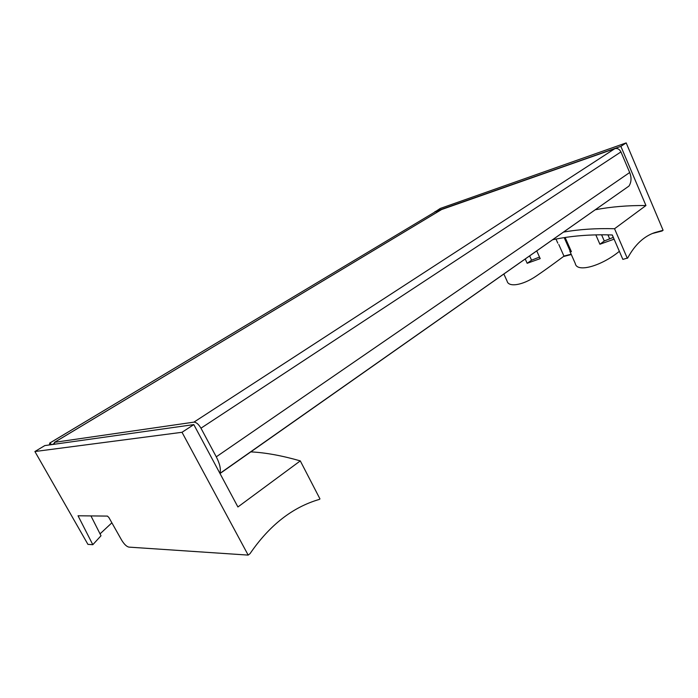<?xml version="1.0" encoding="UTF-8"?>
<svg xmlns="http://www.w3.org/2000/svg" width="698" height="698" viewBox="0 0 698 698"><rect width="100%" height="100%" fill="white"/><g stroke="black" fill="none" stroke-linecap="round" stroke-linejoin="round"><path stroke-width="1.05" d="M220.01 473.523L628.985 186.052C631.437 182.108 631.673 177.597 629.683 172.519L620.95 151.911C619.484 149.145 617.46 148.055 614.868 148.639L441.616 209.531M219.922 473.366C221.065 469.283 219.853 463.769 216.275 456.824L200.972 428.188C198.625 424.244 196.269 422.229 193.913 422.142L54.54 442.331L54.479 444.225M51.617 444.626L49.872 443.012L49.366 444.94M437.175 212.166L435.735 211.503L49.872 443.012M435.735 211.503L49.689 443.09M563.967 256.157L563.984 256.192C563.347 256.498 550.434 266.444 536.378 275.972C522.235 285.674 508.432 287.332 507.114 281.163L503.877 274.07M555.992 239.074L557.807 243.157M536.762 250.966L540.2 258.626L527.173 263.294L531.553 260.197L539.502 257.065M525.254 259.054L527.173 263.294M529.651 255.965L531.553 260.197M619.362 251.306C601.606 265.99 576.801 273.023 575.283 263.53L570.022 251.629M612.225 234.973L614.048 239.187L599.905 244.239L604.276 240.993L613.28 237.407M595.822 234.86L599.905 244.239M565.127 237.495L571.418 251.708L569.856 251.236L570.763 250.233M564.202 237.634L570.022 250.774M601.58 234.79L604.276 240.993M607.932 234.851L609.712 238.96M552.746 239.728C570.851 235.854 590.7 234.266 612.286 234.973L622.852 259.386L627.685 258.016C634.848 244.78 643.879 236.308 654.768 232.6L663.1 230.288L626.185 142.898L440.246 208.458L435.081 211.869M563.591 256.515L571.304 254.517M652.307 233.525L662.262 230.942M563.94 256.087L571.165 254.212M627.31 258.304L614.545 228.735L645.947 205.535C627.964 205.36 611.134 206.756 595.446 209.732M614.545 228.735C596.371 228.211 579.41 229.319 563.661 232.068M645.947 205.535L620.871 146.362L626.185 142.898M620.871 146.362L434.967 211.616M90.949 515.918L101.009 535.759L92.817 544.693L78.036 515.778L107.431 516.092L108.871 517.488L121.574 540.016C124.113 544.187 126.539 546.551 128.851 547.11L248.174 555.102L250.024 553.654C269.48 525.245 292.575 507.167 319.291 499.428L319.963 498.904L300.288 460.889C281.966 455.62 265.476 452.618 250.809 451.876M300.288 460.889L237.913 506.966L193.808 424.602L44.812 445.586L34.9 451.527L87.931 544.37L92.817 544.693M100.05 533.857L111.872 522.811M193.808 424.602L182.012 432.289L34.9 451.527M248.174 555.102L182.012 432.289M628.985 186.052L219.94 473.392M629.683 172.519L216.275 456.824M620.95 151.911L200.972 428.188M614.868 148.639L193.913 422.142M442 209.295L54.54 442.331M54.217 443.405L52.376 444.521M441.79 209.391L54.392 442.384M558.793 244.501L563.984 256.192"/></g></svg>
